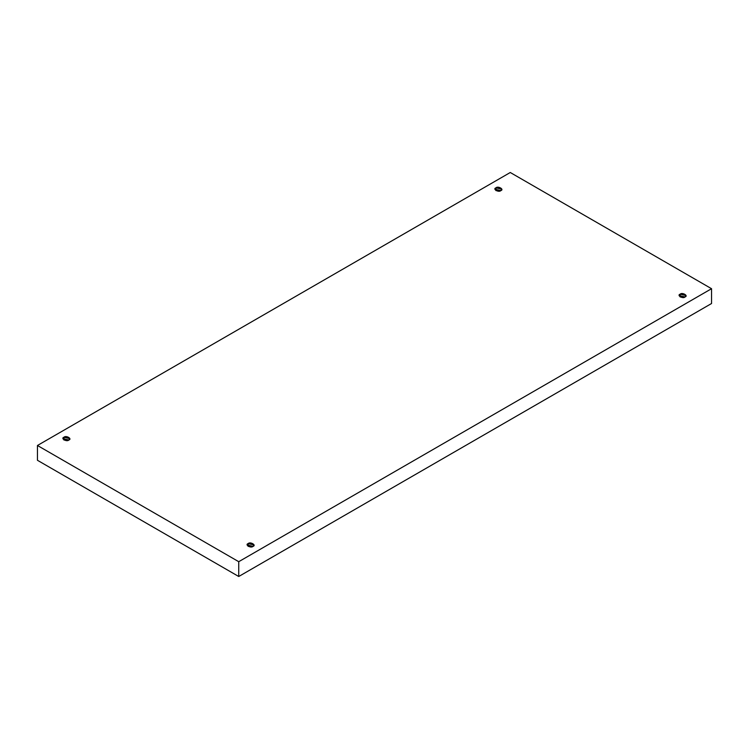<?xml version="1.0" encoding="UTF-8"?>
<svg xmlns="http://www.w3.org/2000/svg" width="749" height="749" viewBox="0 0 749 749"><rect width="100%" height="100%" fill="white"/><g stroke="black" fill="none" stroke-linecap="round" stroke-linejoin="round"><path stroke-width="1.12" d="M495.978 187.83L494.977 189.225L500.819 190.62C498.806 192.783 492.243 188.991 495.978 187.83C497.991 185.668 504.554 189.46 500.819 190.62L501.83 189.225L495.978 187.83L495.978 190.62L495.978 187.83M63.983 437.238L62.982 438.633L68.833 440.028C66.811 442.191 60.248 438.399 63.983 437.238C65.996 435.075 72.559 438.867 68.833 440.028L69.835 438.633L63.983 437.238L63.983 440.028L63.983 437.238M248.181 543.577L247.17 544.972L253.022 546.377C251.009 548.53 244.446 544.738 248.181 543.577C250.194 541.424 256.757 545.206 253.022 546.377L254.023 544.972L248.181 543.577L248.181 546.377L248.181 543.577M680.167 294.17L679.165 295.565L685.017 296.96C683.004 299.123 676.441 295.331 680.167 294.17C682.189 292.016 688.752 295.799 685.017 296.96L686.018 295.565L680.167 294.17L680.167 296.96L680.167 294.17M238.734 576.496L711.55 303.514L711.55 288.711L238.734 561.694L238.734 576.496L238.734 561.694L37.45 445.486L510.266 172.504L711.55 288.711L711.55 303.514L238.734 576.496L37.45 460.289L37.45 445.486L37.45 460.289L238.734 576.496M238.734 561.694L711.55 288.711L510.266 172.504L37.45 445.486L238.734 561.694"/></g></svg>
